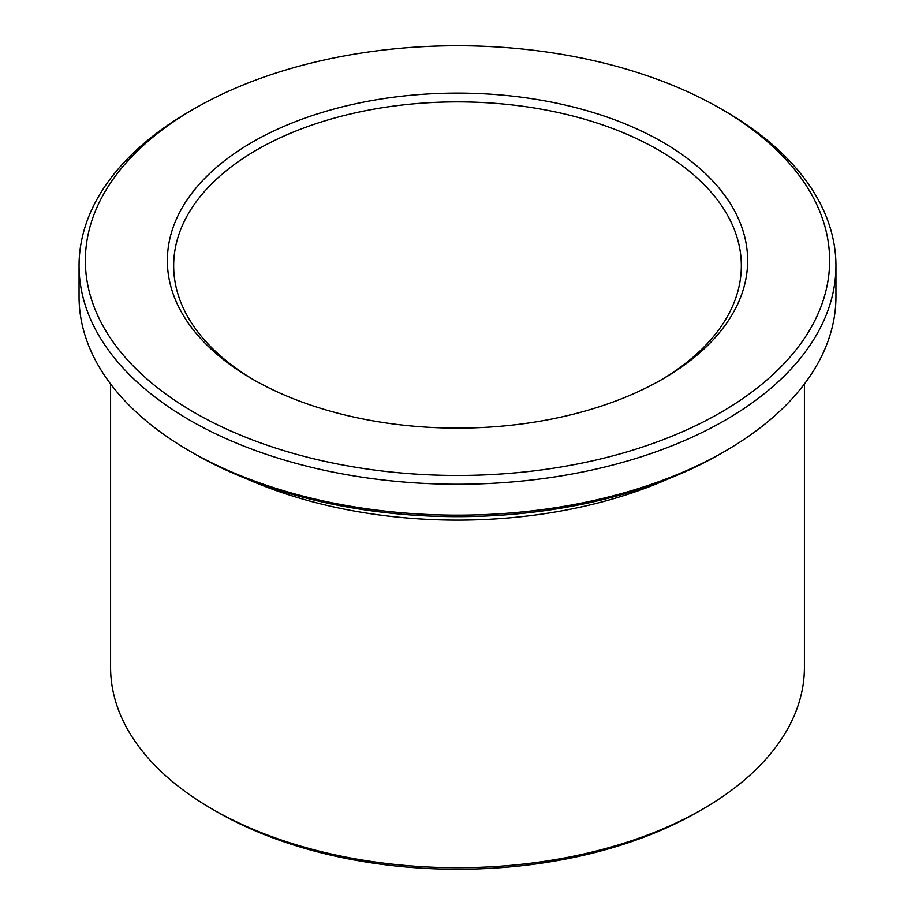 <?xml version="1.0" encoding="UTF-8"?>
<svg xmlns="http://www.w3.org/2000/svg" width="915" height="915" viewBox="0 0 915 915"><rect width="100%" height="100%" fill="white"/><g stroke="black" fill="none" stroke-linecap="round" stroke-linejoin="round"><path stroke-width="1.37" d="M254.587 380.343A283.833 163.865 180 0 1 173.667 265.75A283.833 163.865 180 0 1 348.878 114.352A283.833 163.865 180 0 1 658.205 149.877A283.833 163.865 180 0 1 741.333 265.75A283.833 163.865 180 0 1 660.413 380.343M725.103 111.253L720.643 108.679A372.142 214.853 180 0 1 720.643 412.528A372.142 214.853 180 0 1 194.357 412.528A372.142 214.853 180 0 1 194.357 108.679A372.142 214.853 180 0 1 720.643 108.679L725.103 111.253A378.444 218.491 180 0 1 835.944 265.75A378.444 218.491 180 0 1 457.5 484.252A378.444 218.491 180 0 1 79.056 265.75A378.444 218.491 180 0 1 189.897 111.253L194.357 108.679M835.944 265.75L835.944 296.654A378.444 218.491 180 0 1 725.103 451.152A378.444 218.491 180 0 1 189.897 451.152A378.444 218.491 180 0 1 79.056 296.654L79.056 265.75M725.103 451.152L720.643 453.726A372.142 214.853 180 0 1 194.357 453.726L189.897 451.152M804.411 383.98L804.411 667.458A346.911 200.282 180 0 1 702.8 809.077A346.911 200.282 180 0 1 212.2 809.077A346.911 200.282 180 0 1 110.589 667.458L110.589 383.98M702.8 809.077L698.351 811.651A340.597 196.645 180 0 1 216.649 811.651L212.2 809.077M662.666 142.157A290.147 167.514 180 0 1 662.666 379.05A290.147 167.514 180 0 1 252.334 379.05A290.147 167.514 180 0 1 252.334 142.157A290.147 167.514 180 0 1 662.666 142.157M669.071 478.556A346.911 200.282 180 0 1 245.929 478.556"/></g></svg>
